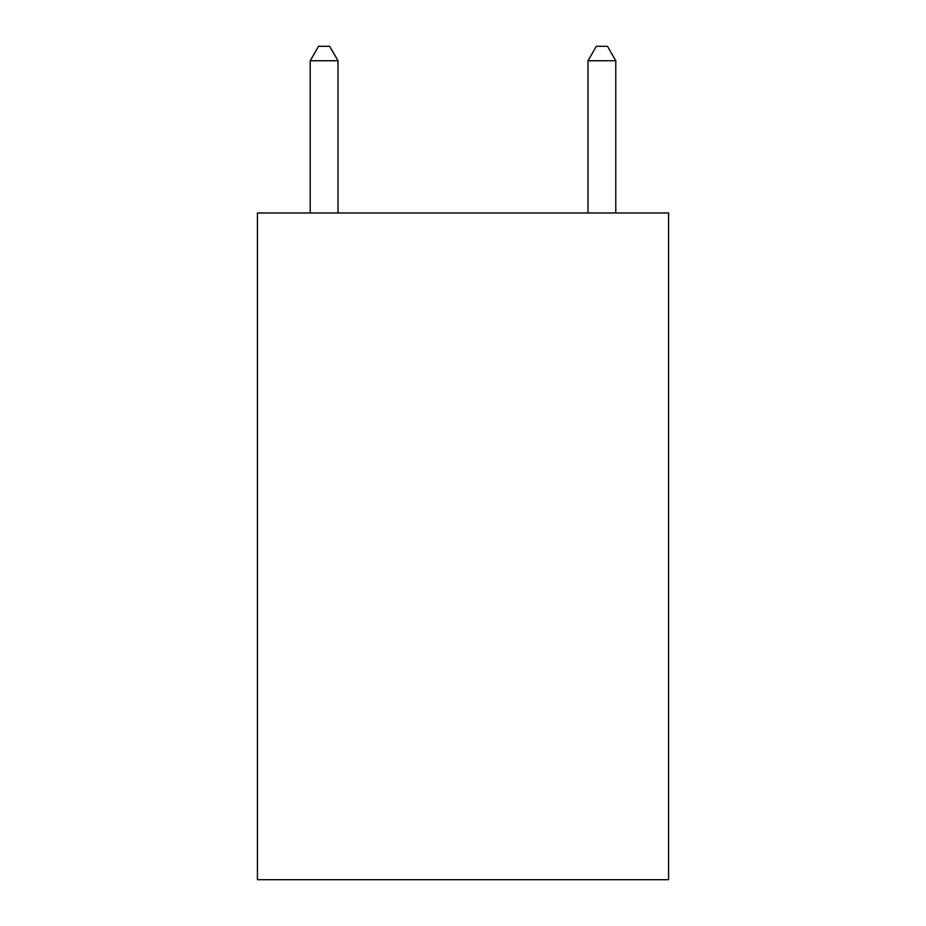 <?xml version="1.0" encoding="UTF-8"?>
<svg xmlns="http://www.w3.org/2000/svg" width="926" height="926" viewBox="0 0 926 926"><rect width="100%" height="100%" fill="white"/><g stroke="black" fill="none" stroke-linecap="round" stroke-linejoin="round"><path stroke-width="1.39" d="M668.572 212.98L668.572 879.7L257.428 879.7L257.428 212.98L668.572 212.98M337.99 212.98L337.99 60.746L310.21 60.746L310.21 212.98M310.21 60.746L318.544 46.3L329.656 46.3L337.99 60.746M615.79 212.98L615.79 60.746L588.01 60.746L588.01 212.98M588.01 60.746L596.344 46.3L607.456 46.3L615.79 60.746"/></g></svg>

